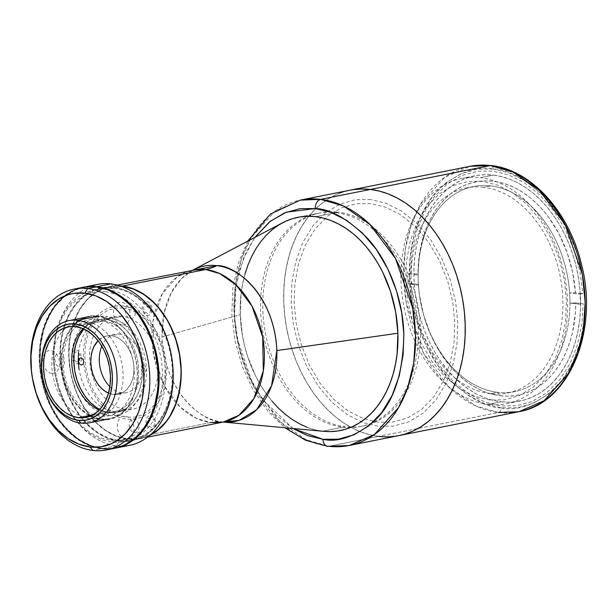 <?xml version="1.0" encoding="UTF-8"?>
<svg xmlns="http://www.w3.org/2000/svg" width="616" height="616" viewBox="0 0 616 616"><rect width="100%" height="100%" fill="white"/><g stroke="black" fill="none" stroke-linecap="round" stroke-linejoin="round"><path stroke-width="0.46" stroke-dasharray="3.08 2.31" d="M405.782 281.204L406.468 261.477L410.087 241.641L416.886 222.946L426.742 206.699L439.108 194.017L453.153 185.57L467.898 181.481L482.451 181.381L497.12 184.923L512.258 192.538L526.98 204.373L540.286 220.081L551.297 238.792L559.397 259.244L564.372 280.095L566.366 300.138L565.688 319.873L562.069 339.709L555.262 358.404L545.414 374.651L533.048 387.333L519.003 395.78L504.25 399.869L489.705 399.969L475.028 396.419L459.89 388.812L445.175 376.969L431.862 361.261L420.859 342.558L412.758 322.099L407.784 301.255L405.782 281.204M282.582 222.776A108.701 77.47 -101.3 0 0 240.279 314.645A108.701 77.47 -101.3 0 0 322.645 431.208L345.222 426.711A108.701 77.47 -101.3 0 0 362.893 426.041A108.701 77.47 -101.3 0 0 419.55 316.501A108.701 77.47 -101.3 0 0 338.099 212.166L315.531 216.663L338.099 212.166A108.701 77.47 -101.3 0 0 320.428 212.836A108.701 77.47 -101.3 0 0 263.771 322.376A108.701 77.47 -101.3 0 0 345.222 426.711L322.645 431.208A108.701 77.47 78.7 0 1 240.279 314.645L162.039 337.014L164.072 313.067L171.117 293.054L181.374 278.732L193.047 269.993L177.393 276.792L162.431 293.516L152.999 321.221L153.646 355.062L164.31 385.87L180.303 407.184L196.643 418.48L210.703 422.538A82.036 56.064 -83.3 0 1 222.03 421.922C205.344 423.084 164.742 394.941 162.039 337.014A79.179 56.426 78.7 0 1 192.846 270.101A79.179 56.426 78.7 0 1 193.047 269.993A77.524 55.248 -101.3 0 0 152.614 348.125A77.524 55.248 -101.3 0 0 210.703 422.538L127.504 439.108A77.524 55.248 78.7 0 1 69.416 364.703A77.524 55.248 78.7 0 1 109.825 286.571A77.524 55.248 78.7 0 1 120.012 285.886L111.519 286.271L106.229 287.464L101.116 289.381L91.638 295.31L87.349 299.26L79.911 308.947L74.205 320.697L72.072 327.204L70.447 334.049L68.784 348.51L69.285 363.509L70.34 371.032L74.012 385.755L76.6 392.823L79.649 399.599L87.025 412.012L95.857 422.53L105.806 430.746L116.493 436.344L127.504 439.108L210.703 422.538A77.524 55.248 -101.3 0 0 223.315 422.06M223.331 422.052L223.339 422.052A79.179 56.426 78.7 0 1 223.115 422.037A79.179 56.426 78.7 0 1 222.03 421.922A79.179 56.426 78.7 0 1 162.039 337.014L240.279 314.645A108.701 77.47 78.7 0 1 297.851 217.333L320.428 212.836M307.199 427.335L314.899 429.783L322.645 431.208A108.701 77.47 -101.3 0 0 324.132 431.362M223.4 422.045L222.03 421.922A82.036 56.064 96.7 0 0 210.703 422.538M149.788 435.366A77.524 55.248 78.7 0 1 140.117 438.63A77.524 55.248 78.7 0 1 127.504 439.108L138.423 438.931L143.713 437.737L149.788 435.366M123.092 305.929L115.546 305.983L107.9 308.1L100.616 312.481L94.202 319.057L89.097 327.481L85.57 337.175L83.691 347.463L83.337 357.696L84.377 368.091L86.948 378.902L91.153 389.505L96.858 399.207L103.758 407.353L111.396 413.49L119.242 417.432L126.85 419.273L134.396 419.219L142.042 417.101L149.326 412.72L155.74 406.144L160.845 397.72L164.372 388.026L166.251 377.739L166.605 367.513L165.565 357.118L162.986 346.308L158.789 335.697L153.076 326.003L146.177 317.856L138.546 311.719L130.7 307.769L123.092 305.929M150.851 417.355L148.271 418.526L147.301 421.975L148.51 425.687L151.19 427.481L153.769 426.303L154.739 422.853L153.53 419.15L150.851 417.355M147.078 303.426L145.715 303.619L144.498 304.597L143.528 308.046L144.729 311.75L147.409 313.544L149.988 312.374L150.959 308.924L149.75 305.22L147.078 303.426M76.476 351.844L73.897 353.014L72.927 356.464L74.136 360.175L76.815 361.962L79.395 360.791L80.365 357.342L79.156 353.638L76.476 351.844M73.804 359.644L74.136 360.175M491.545 165.712A4.104 2.803 -83.3 0 1 493.262 169.038C477.962 165.65 460.676 171.541 441.418 186.717C423.184 202.818 407.8 237.53 409.494 278.109C410.495 318.611 428.305 357.234 447.755 377.777C468.175 397.636 485.986 407.661 501.185 407.869A4.104 2.803 -83.3 0 1 498.498 412.481L378.563 436.367L498.498 412.481L475.806 405.936L449.441 387.703L423.631 353.307L406.414 303.588L403.634 275.93L405.374 248.98L411.303 224.64L420.589 204.266L444.729 177.285L469.962 166.32A125.102 89.158 -101.3 0 0 404.75 292.4A125.102 89.158 -101.3 0 0 498.498 412.481A4.104 2.803 96.7 0 0 501.185 407.869C516.485 411.257 533.764 405.367 553.029 390.19C571.255 374.089 586.64 339.377 584.946 298.798C583.953 258.304 566.135 219.673 546.685 199.13C526.264 179.271 508.454 169.246 493.262 169.038A4.104 2.803 96.7 0 0 490.96 165.535M500.985 401.794A114.853 81.851 -101.3 0 0 519.658 401.093A114.853 81.851 -101.3 0 0 579.525 285.347A114.853 81.851 -101.3 0 0 493.462 175.113L480.48 177.701A114.853 81.851 78.7 0 1 566.543 287.934A114.853 81.851 78.7 0 1 506.675 403.68A114.853 81.851 78.7 0 1 488.003 404.381L500.985 401.794L492.8 400.285L484.661 397.705L476.645 394.063L468.83 389.412L461.284 383.783L454.084 377.238L447.308 369.839L441.002 361.654L435.243 352.768L430.076 343.258L425.564 333.225L421.737 322.761L418.634 311.958L416.293 300.939L414.722 289.797L413.96 278.64L413.99 267.575L414.822 256.71L416.447 246.161L418.857 236.013L422.014 226.365L425.902 217.325L430.468 208.963L435.681 201.37L441.495 194.61L447.832 188.758L454.654 183.868L461.885 179.98L469.454 177.146L477.292 175.375L485.316 174.698L493.462 175.113L501.64 176.623L509.778 179.202L517.794 182.844L525.61 187.495L533.156 193.124L540.355 199.669L547.139 207.068L553.438 215.254L559.205 224.139L564.364 233.649L568.884 243.682L572.711 254.146L575.814 264.949L578.154 275.968L579.718 287.118L580.488 298.267L580.457 309.332L579.618 320.197L577.993 330.754L575.59 340.894L572.426 350.543L568.545 359.582L563.971 367.945L558.758 375.544L552.952 382.297L546.608 388.149L539.785 393.039L532.563 396.927L524.994 399.769L517.155 401.532L509.124 402.21L500.985 401.794L488.003 404.381A114.853 81.851 78.7 0 1 401.94 294.148A114.853 81.851 78.7 0 1 461.808 178.401A114.853 81.851 78.7 0 1 480.48 177.701L493.462 175.113A114.853 81.851 -101.3 0 0 474.782 175.814A114.853 81.851 -101.3 0 0 414.922 291.56A114.853 81.851 -101.3 0 0 500.985 401.794M327.512 446.315A8.2 5.606 96.7 0 0 328.829 446.277L378.563 436.367L387.433 436.821L398.814 435.62L387.433 436.821L378.563 436.367A125.102 89.158 78.7 0 1 284.815 316.285A125.102 89.158 78.7 0 1 350.027 190.213A125.102 89.158 -101.3 0 0 284.815 316.285A125.102 89.158 -101.3 0 0 378.563 436.367L369.654 434.727L360.791 431.908L352.059 427.943L343.543 422.876L335.327 416.747L327.481 409.617L320.097 401.555L313.228 392.646L306.953 382.96L301.332 372.603L296.411 361.677L292.238 350.273L288.865 338.507L286.309 326.503L284.607 314.368L283.768 302.21L283.799 290.159L284.707 278.332L286.486 266.836L289.104 255.779L292.546 245.276L296.781 235.42L301.755 226.318L307.438 218.041L313.76 210.687L320.674 204.312L328.097 198.983L335.974 194.748L344.221 191.653L352.752 189.728L344.221 191.653L335.974 194.748L328.097 198.983L320.674 204.312L313.76 210.687L307.438 218.041L301.755 226.318L296.781 235.42L292.546 245.276L289.104 255.779L286.486 266.836L284.707 278.332L283.799 290.159L283.768 302.21L284.607 314.368L286.309 326.503L288.865 338.507L292.238 350.273L296.411 361.677L301.332 372.603L306.953 382.96L313.228 392.646L320.097 401.555L327.481 409.617L335.327 416.747L343.543 422.876L352.059 427.943L360.791 431.908L369.654 434.727L378.563 436.367L328.829 446.277L349.172 445.507M498.498 412.481A125.102 89.158 -101.3 0 0 518.841 411.711M370.709 199.561L355.617 199.669L340.325 203.904L325.756 212.666L312.928 225.818L302.718 242.665L295.665 262.054L291.907 282.629L291.199 303.087L293.278 323.877L298.429 345.499L306.83 366.713L318.249 386.109L332.047 402.402L347.316 414.676L363.017 422.568L378.224 426.249L393.316 426.141L408.616 421.906L423.177 413.143L436.005 399.992L446.215 383.144L453.268 363.756L457.026 343.181L457.734 322.722L455.655 301.932L450.504 280.311L442.103 259.097L430.684 239.701L416.886 223.408L401.624 211.134L385.924 203.242L370.709 199.561M493.262 169.038L477.362 169.154L461.245 173.62L445.899 182.844L432.386 196.704L421.629 214.453L414.198 234.881L410.241 256.556L409.494 278.109L411.68 300.015L417.117 322.792L425.964 345.145L437.991 365.581L452.529 382.744L468.614 395.68L485.154 403.996L501.185 407.869L517.078 407.753L533.194 403.288L548.54 394.063L562.054 380.203L572.818 362.454L580.249 342.026L584.207 320.351L584.946 298.798L582.759 276.892L577.331 254.115L568.483 231.77L556.448 211.327L541.911 194.163L525.833 181.235L509.286 172.919L493.262 169.038M127.497 438.908A77.316 55.101 -101.3 0 0 140.071 438.43A77.316 55.101 -101.3 0 0 150.396 434.834L143.659 437.537L138.384 438.731L127.497 438.908L111.981 441.995L127.497 438.908L116.516 436.151L105.852 430.569L95.927 422.376L91.361 417.394L83.245 405.898L76.723 392.746L72.064 378.424L70.486 371.009L68.915 355.994L69.493 341.233L72.211 327.296L74.336 320.805L80.034 309.086L87.449 299.43L96.312 292.192L106.275 287.664L111.55 286.478L120.782 286.14A77.316 55.101 -101.3 0 0 109.864 286.771A77.316 55.101 -101.3 0 0 69.562 364.695A77.316 55.101 -101.3 0 0 127.497 438.908M106.915 289.389A77.316 55.101 78.7 0 1 164.857 363.602A77.316 55.101 78.7 0 1 124.555 441.526A77.316 55.101 78.7 0 1 111.981 441.995A77.316 55.101 78.7 0 1 54.039 367.783A77.316 55.101 78.7 0 1 94.34 289.866A77.316 55.101 78.7 0 1 106.915 289.389L121.675 286.448L106.915 289.389M123.154 307.954L130.492 309.733L138.061 313.536L145.422 319.45L152.075 327.312L157.581 336.659L161.631 346.885L164.118 357.311L165.111 367.336L164.772 377.2L162.963 387.118L159.559 396.465L154.639 404.589L148.456 410.934L141.434 415.153L134.057 417.201L126.781 417.248L119.442 415.477L111.873 411.673L104.52 405.752L97.859 397.898L92.362 388.542L88.311 378.316L85.824 367.891L84.823 357.873L85.162 348.002L86.972 338.084L90.375 328.736L95.295 320.613L101.486 314.275L108.508 310.048L115.877 308.008L123.154 307.954M150.789 415.538L152.668 416.239L154.431 417.971L156.079 423.015L155.802 425.502L154.755 427.704L153.091 429.036L151.251 429.298L149.372 428.597L147.609 426.865L145.961 421.821L146.238 419.327L147.286 417.132L148.949 415.8L150.789 415.538M147.008 301.601L148.887 302.31L150.65 304.042L152.298 309.078L152.021 311.573L150.974 313.775L149.311 315.099L147.47 315.369L145.592 314.661L143.828 312.928L142.188 307.892L142.458 305.397L143.505 303.195L145.168 301.871L147.008 301.601M76.415 350.027L78.294 350.727L80.057 352.46L81.697 357.503L81.427 359.99L80.38 362.193L78.717 363.525L76.869 363.786L74.998 363.086L73.235 361.353L71.587 356.31L71.856 353.815L72.911 351.62L74.575 350.288L76.415 350.027M106.491 319.427L122.291 316.278A47.17 33.618 -101.3 0 0 114.622 316.562A47.17 33.618 -101.3 0 0 90.036 364.102A47.17 33.618 -101.3 0 0 125.387 409.378L109.579 412.528A47.17 33.618 78.7 0 1 99.777 409.447L102.88 410.849L109.579 412.528L116.224 412.42L122.553 410.525L128.321 406.922L133.31 401.74L137.329 395.187L140.225 387.518L141.88 379.009L142.234 370.008L141.28 360.845L139.039 351.882L135.612 343.466L131.123 335.913L125.749 329.506L119.697 324.509L113.19 321.105L106.491 319.427L99.854 319.535L93.524 321.421L87.749 325.032L83.745 328.983A47.17 33.618 78.7 0 1 98.822 319.712A47.17 33.618 78.7 0 1 106.491 319.427A47.17 33.618 78.7 0 1 141.842 364.703A47.17 33.618 78.7 0 1 117.248 412.235A47.17 33.618 78.7 0 1 109.579 412.528L125.387 409.378A47.17 33.618 -101.3 0 0 133.056 409.086A47.17 33.618 -101.3 0 0 157.642 361.554A47.17 33.618 -101.3 0 0 122.291 316.278L106.491 319.427M105.575 291.699L115.546 294.109L125.833 299.276L135.836 307.322L144.883 318.002L152.36 330.715L157.865 344.614L161.246 358.781L162.609 372.411L162.139 385.816L159.683 399.299L155.055 412.004L148.364 423.046L139.963 431.67L130.415 437.406L120.389 440.186L110.503 440.255L100.531 437.845L90.244 432.671L80.242 424.624L71.194 413.952L63.71 401.239L58.204 387.333L54.824 373.165L53.469 359.544L53.931 346.13L56.395 332.648L61.015 319.943L67.706 308.901L76.114 300.285L85.663 294.54L95.688 291.768L105.575 291.699M134.319 432.671L136.159 432.409L137.822 431.077L138.869 428.875L139.147 426.387L137.499 421.344L135.736 419.612L133.857 418.911L132.017 419.173L130.353 420.505L129.306 422.699L129.037 425.194L130.677 430.238L132.44 431.97L134.319 432.671M130.538 318.741L132.378 318.472L134.042 317.148L135.096 314.945L135.366 312.451L133.718 307.415L131.955 305.682L130.084 304.974L128.236 305.243L126.573 306.568L125.525 308.77L125.256 311.265L126.896 316.301L128.659 318.033L130.538 318.741M59.944 367.159L61.785 366.897L63.448 365.565L64.495 363.363L64.765 360.876L63.125 355.832L61.361 354.1L59.483 353.399L57.642 353.661L55.979 354.993L54.932 357.188L54.655 359.682L56.302 364.726L58.066 366.458L59.944 367.159M575.752 302.864L569.954 303.072A104.597 74.544 78.7 0 1 497.474 392.307L500.431 395.795A108.701 77.47 -101.3 0 0 575.752 302.864L583.198 303.742L580.372 304.304L580.041 294.186L582.859 293.624L580.141 272.619L574.389 250.989L565.496 229.937L553.707 210.78L539.654 194.725L524.216 182.621L508.362 174.813L492.977 171.132L477.716 171.194L462.254 175.321L447.501 183.861L434.403 196.712L423.808 213.228L416.247 232.347L411.888 252.783L410.541 273.304L417.987 274.182L419.442 254.239L423.7 235.543L426.834 226.865L430.599 218.757L434.973 211.273L439.901 204.489L445.353 198.468L451.258 193.27L457.588 188.927L464.272 185.485L471.248 182.983L478.455 181.435L485.839 180.858L493.316 181.25L500.823 182.621L508.292 184.954L515.661 188.219L522.861 192.392L529.829 197.443L536.49 203.319L542.796 209.964L548.687 217.317L559.012 233.895L567.09 252.445L572.626 272.303L575.421 292.746L582.859 293.624L575.421 292.746L569.623 292.954L580.041 294.186L569.623 292.954L575.421 292.746A108.701 77.47 -101.3 0 0 493.316 181.25A108.701 77.47 -101.3 0 0 417.987 274.182L418.141 275.098A104.597 74.544 -101.3 0 0 418.48 285.216A104.597 74.544 -101.3 0 0 497.474 392.307L490.421 393.716A104.597 74.544 78.7 0 1 412.042 293.324A104.597 74.544 78.7 0 1 466.558 187.911A104.597 74.544 78.7 0 1 483.568 187.272L490.621 185.863A104.597 74.544 -101.3 0 0 473.619 186.502A104.597 74.544 -101.3 0 0 418.141 275.098A104.597 74.544 78.7 0 1 490.621 185.863A104.597 74.544 78.7 0 1 569.623 292.954A104.597 74.544 78.7 0 1 569.954 303.072L580.372 304.304L569.954 303.072A104.597 74.544 -101.3 0 0 569.623 292.954A104.597 74.544 -101.3 0 0 490.621 185.863L483.568 187.272A104.597 74.544 78.7 0 1 561.946 287.664A104.597 74.544 78.7 0 1 507.43 393.07A104.597 74.544 78.7 0 1 490.421 393.716L497.474 392.307A104.597 74.544 -101.3 0 0 514.483 391.668A104.597 74.544 -101.3 0 0 569.954 303.072L575.752 302.864L575.383 312.943L572.51 332.355L570.039 341.51L566.905 350.181L563.139 358.296L558.766 365.773L553.838 372.557L548.394 378.578L542.48 383.783L536.151 388.119L529.467 391.56L522.491 394.063L515.284 395.611L507.907 396.188L500.431 395.795L497.474 392.307A104.597 74.544 78.7 0 1 418.48 285.216A104.597 74.544 78.7 0 1 418.141 275.098L417.987 274.182L410.541 273.304L407.723 273.866L418.141 275.098L407.723 273.866L408.054 283.984L418.48 285.216L418.318 284.299A108.701 77.47 -101.3 0 0 500.431 395.795L492.923 394.425L485.447 392.099L478.078 388.827L470.878 384.654L463.917 379.602L457.249 373.735L450.943 367.09L439.632 351.728L430.392 334.088L423.554 314.791L419.365 294.548L418.318 284.299L418.48 285.216L408.054 283.984L410.88 283.422L418.318 284.299L410.88 283.422L413.598 304.427L419.35 326.056L428.251 347.116L440.032 366.266L454.084 382.32L469.523 394.425L485.377 402.24L500.762 405.913L516.031 405.852L531.485 401.732L546.238 393.185L559.336 380.334L569.931 363.817L577.5 344.706L581.851 324.262L583.198 303.742L575.752 302.864M109.879 386.609A29.737 21.19 -101.3 0 0 121.822 392.769L113.359 394.456L117.548 394.386L121.537 393.193L125.171 390.921L128.321 387.656L130.854 383.529L132.679 378.686L133.718 373.327L133.941 367.652L133.341 361.877L131.932 356.225L129.768 350.92L126.942 346.154L123.554 342.119L119.735 338.969L115.639 336.821L111.411 335.759L107.222 335.828L103.234 337.021L98.059 340.702A29.737 21.19 78.7 0 1 106.576 335.943A29.737 21.19 78.7 0 1 111.411 335.759L119.874 334.072A29.737 21.19 -101.3 0 0 115.038 334.257A29.737 21.19 -101.3 0 0 101.832 346.207M113.359 394.456A29.737 21.19 78.7 0 1 108.508 393.139L113.359 394.456L121.822 392.769A29.737 21.19 -101.3 0 0 126.657 392.585A29.737 21.19 -101.3 0 0 142.157 362.616A29.737 21.19 -101.3 0 0 119.874 334.072L111.411 335.759A29.737 21.19 78.7 0 1 133.695 364.302A29.737 21.19 78.7 0 1 118.195 394.271A29.737 21.19 78.7 0 1 113.359 394.456M78.478 352.675L80.018 344.228L82.914 336.259L87.11 329.344L92.377 323.939L98.36 320.343L104.643 318.603L110.841 318.557L117.086 320.066L123.539 323.308L129.807 328.351L135.474 335.042L140.163 343.012L143.613 351.721L145.73 360.606L146.585 369.138L146.292 377.546L144.752 385.993L141.857 393.955L137.661 400.877L132.394 406.275L126.411 409.879L120.128 411.619L113.929 411.657L107.677 410.148L101.232 406.907L94.964 401.863L89.297 395.172L84.608 387.21L81.158 378.494L79.041 369.615M143.489 365.149L141.634 365.989L140.933 368.476L141.803 371.14L143.728 372.434L145.584 371.587L146.285 369.107L145.415 366.435L143.489 365.149M103.704 320.998A46.146 32.887 78.7 0 1 138.669 370.478A46.146 32.887 78.7 0 1 106.722 412.073L109.679 415.561A50.25 35.813 -101.3 0 0 144.467 370.27A50.25 35.813 -101.3 0 0 106.391 316.385L103.704 320.998L75.483 326.619L103.704 320.998A46.146 32.887 -101.3 0 0 96.204 321.283A46.146 32.887 -101.3 0 0 82.998 328.651A46.146 32.887 78.7 0 1 103.704 320.998L106.391 316.385A50.25 35.813 -101.3 0 0 71.61 361.677A50.25 35.813 -101.3 0 0 109.679 415.561L106.722 412.073A46.146 32.887 -101.3 0 0 114.23 411.796A46.146 32.887 -101.3 0 0 138.284 365.288A46.146 32.887 -101.3 0 0 103.704 320.998M93.047 414.799L106.722 412.073L93.047 414.799M97.651 284.4A82.036 58.466 -101.3 0 0 54.893 367.067A82.036 58.466 -101.3 0 0 116.362 445.807L119.057 441.202A77.932 55.54 -101.3 0 0 173.004 370.947A77.932 55.54 -101.3 0 0 113.952 287.379L110.996 283.891L113.952 287.379A77.932 55.54 -101.3 0 0 59.998 357.627A77.932 55.54 -101.3 0 0 119.057 441.202L116.362 445.807A82.036 58.466 78.7 0 1 55.586 372.072A82.036 58.466 78.7 0 1 90.721 286.409M101.278 419.072L80.958 423.115L101.278 419.072L93.878 417.217L86.694 413.452L80.003 407.931L74.074 400.862L69.115 392.523L65.334 383.221L62.863 373.327L61.8 363.209L62.201 353.268L64.026 343.874L67.221 335.397L71.656 328.159L77.169 322.445L83.545 318.464L90.529 316.37L97.867 316.254A52.091 37.122 -101.3 0 0 89.397 316.57A52.091 37.122 -101.3 0 0 62.239 369.069A52.091 37.122 -101.3 0 0 101.278 419.072A52.091 37.122 -101.3 0 0 109.748 418.749A52.091 37.122 -101.3 0 0 136.898 366.25A52.091 37.122 -101.3 0 0 97.867 316.254L105.267 318.11L112.451 321.868L119.134 327.389L125.071 334.457L130.022 342.804L133.811 352.106L136.282 362L137.337 372.118L136.945 382.059L135.112 391.445L131.916 399.923L127.481 407.161L121.968 412.882L115.6 416.863L108.609 418.949L101.278 419.072M77.547 320.297L97.867 316.254M122.53 446.1A82.036 58.466 78.7 0 1 116.362 445.807L102.256 448.617A82.036 58.466 78.7 0 1 40.818 370.17A82.036 58.466 78.7 0 1 83.129 287.287L74.328 290.182L64.295 296.45L55.617 305.459L48.626 316.855L43.597 330.199L40.718 344.991L40.094 360.653L41.765 376.576L45.653 392.161L51.613 406.806L59.413 419.95L68.761 431.077L79.295 439.778L90.598 445.699L102.256 448.617L108.07 448.918L115.184 448.194A82.036 58.466 78.7 0 1 102.256 448.617L116.362 445.807A82.036 58.466 -101.3 0 0 129.707 445.306M51.629 373.504L48.487 372.326L45.522 369.415L43.505 365.28L42.773 360.968L43.228 356.787L44.983 353.099L47.771 350.866L50.866 350.427L54.008 351.605L56.972 354.516L58.99 358.643L59.721 362.963L59.267 367.136L57.511 370.832L54.724 373.057L51.629 373.504M126.003 439.015L122.861 437.837L119.897 434.927L117.879 430.792L117.148 426.48L117.602 422.299L119.358 418.611L122.145 416.385L125.241 415.939L128.39 417.117L131.347 420.027L133.364 424.162L134.096 428.474L133.641 432.655L131.886 436.344L129.098 438.569L126.003 439.015M122.222 325.079L119.081 323.9L116.124 320.998L114.106 316.863L113.367 312.543L113.821 308.37L115.577 304.681L118.364 302.448L121.46 302.009L124.609 303.188L127.566 306.09L129.583 310.225L130.315 314.545L129.861 318.718L128.105 322.407L125.318 324.64L122.222 325.079M119.057 441.202L107.985 438.423L97.236 432.794L87.233 424.54L82.629 419.519L74.444 407.931L67.876 394.671L63.171 380.241L60.522 365.196L60.022 350.119L61.692 335.589L65.473 322.16L71.21 310.349L78.686 300.608L87.618 293.316L92.523 290.683L102.98 287.556L113.952 287.379L119.504 288.404L130.461 292.623L140.887 299.599L150.373 309.063L158.558 320.643L165.126 333.911L169.831 348.34L172.48 363.378L172.981 378.455L171.31 392.993L167.537 406.421L161.8 418.233L154.316 427.966L145.384 435.258L135.343 439.824L130.03 441.025L119.057 441.202M113.968 287.988L103.811 288.057L93.517 290.914L83.707 296.804L75.075 305.659L68.199 317.001L63.448 330.06L60.922 343.905L60.445 357.68L61.846 371.671L65.311 386.232L70.971 400.508L78.656 413.567L87.949 424.54L98.221 432.802L108.793 438.115L119.034 440.594L129.191 440.525L139.493 437.668L149.295 431.77L157.927 422.915L164.803 411.573L169.554 398.521L172.08 384.669L172.557 370.901L171.163 356.903L167.691 342.35L162.039 328.066L154.346 315.007L145.06 304.042L134.781 295.772L124.216 290.459L113.968 287.988M99.215 410.04A46.146 32.887 -101.3 0 0 106.722 412.073A46.146 32.887 78.7 0 1 99.215 410.04M82.713 287.372A82.036 58.466 -101.3 0 0 39.955 370.047A82.036 58.466 -101.3 0 0 101.424 448.787L92.962 450.473L101.424 448.787L89.774 445.861L78.463 439.94L67.929 431.246L58.582 420.112L50.782 406.976L44.822 392.33L42.604 384.615L39.817 368.784L39.285 352.914L39.886 345.153L42.766 330.369L47.794 317.017L54.786 305.621L63.463 296.619L73.496 290.344L78.91 288.319L84.508 287.056M114.707 448.294L107.246 449.079L101.424 448.787A82.036 58.466 -101.3 0 0 114.769 448.279M97.128 319.25L90.66 319.296L84.107 321.113L77.862 324.871L72.372 330.507L67.991 337.722L64.965 346.038L63.356 354.855L63.055 363.617L63.949 372.526L66.158 381.797L69.754 390.883L74.644 399.199L80.565 406.183L87.102 411.442L93.832 414.822L100.354 416.401L106.822 416.354L113.375 414.537L119.62 410.787L125.117 405.151L129.491 397.928L132.517 389.62L134.126 380.804L134.427 372.033L133.541 363.124L131.331 353.861L127.728 344.767L122.838 336.452L116.917 329.475L110.379 324.209L103.65 320.828L97.128 319.25M89.066 418.649L82.544 417.07L75.814 413.69L69.277 408.431L63.363 401.447L58.466 393.131L54.87 384.045L52.66 374.774L51.767 365.865L52.067 357.103L53.684 348.286L56.703 339.97L61.084 332.755L66.574 327.119L72.819 323.361L79.379 321.544L85.84 321.498L92.362 323.077L99.091 326.457L105.629 331.724L111.55 338.7L116.439 347.016L120.043 356.11L122.253 365.373L123.138 374.282L122.838 383.052L121.229 391.868L118.203 400.177L113.829 407.399L108.331 413.036L102.087 416.786L95.534 418.603L89.066 418.649M342.966 427.158A108.701 77.47 -101.3 0 0 360.637 426.495A108.701 77.47 -101.3 0 0 417.294 316.947A108.701 77.47 -101.3 0 0 335.843 212.62L315.531 216.663L335.843 212.62A108.701 77.47 -101.3 0 0 318.172 213.29A108.701 77.47 -101.3 0 0 261.515 322.83A108.701 77.47 -101.3 0 0 342.966 427.158L322.645 431.208L342.966 427.158M328.829 446.277A125.102 89.158 78.7 0 1 235.081 326.195A125.102 89.158 78.7 0 1 300.292 200.115L275.059 211.08L250.92 238.061L241.634 258.435L235.705 282.775L233.965 309.725L236.744 337.383L253.961 387.102L279.772 421.498L306.137 439.732L328.829 446.277M378.563 436.367A125.102 89.158 -101.3 0 0 398.906 435.597L398.999 435.581M292.97 428.49L262.547 399.407L249.01 376.099L239.054 347.717L234.442 316.532L236.005 285.793L243.328 258.705L254.901 237.376L246.054 252.445L238.877 272.18L235.05 293.116L234.334 313.944L236.444 335.104L241.695 357.111L250.242 378.701L261.862 398.444L275.914 415.03L292.97 428.49M378.093 422.199L363.425 418.649L348.286 411.041L333.564 399.207L320.258 383.491L309.247 364.788L301.147 344.336L296.173 323.485L294.179 303.442L294.856 283.707L298.475 263.871L305.282 245.176L315.13 228.929L327.496 216.247L341.541 207.8L356.294 203.711L370.84 203.611L385.516 207.161L400.654 214.768L415.369 226.603L428.674 242.319L439.685 261.022L447.786 281.474L452.76 302.325L454.762 322.368L454.077 342.103L450.458 361.939L443.659 380.634L433.803 396.881L421.436 409.563L407.392 418.01L392.646 422.099L378.093 422.199M318.172 213.29L297.851 217.333A108.701 77.47 78.7 0 0 241.195 326.873A108.701 77.47 78.7 0 0 322.645 431.208L324.07 431.354M244.914 274.305L242.642 283.907L241.102 293.894L240.279 314.645L242.488 335.751L244.706 346.184L247.64 356.402L255.54 375.806L260.429 384.808L265.881 393.216L271.841 400.962M157.919 374.805L157.919 374.805A81.628 58.173 78.7 0 1 114.684 447.878A81.628 58.173 78.7 0 1 39.563 360.853A81.628 58.173 78.7 0 1 82.798 287.772A81.628 58.173 78.7 0 1 157.919 374.805M40.125 360.737L39.563 360.853L40.125 360.737L40.741 345.153L43.613 330.438L45.853 323.585L51.867 311.219L55.571 305.821L64.203 296.858L74.189 290.621L79.572 288.604L85.139 287.349L90.845 286.863L102.449 288.234L108.231 290.067L114.306 292.854A81.628 58.173 -101.3 0 0 83.36 287.664A81.628 58.173 -101.3 0 0 40.125 360.737A81.628 58.173 -101.3 0 0 115.254 447.77A81.628 58.173 -101.3 0 0 141.849 431.108L134.404 438.569L129.56 442.049L124.424 444.806L119.042 446.823L113.475 448.078L107.769 448.563L101.979 448.271L96.165 447.193L90.383 445.36L79.125 439.47L73.766 435.466L63.825 425.556L59.352 419.742L51.582 406.668L48.371 399.538L43.451 384.423L40.671 368.668L40.125 360.737M61.092 363.209L62.047 372.749L64.41 382.675L68.268 392.407L73.504 401.309L79.841 408.785L86.841 414.422L94.048 418.041L101.032 419.727L107.954 419.681L114.976 417.733L121.66 413.713L127.543 407.684L132.232 399.946L135.474 391.052L137.191 381.612L137.522 372.218L136.567 362.678L134.203 352.76L130.346 343.02L125.11 334.118L118.773 326.642L111.766 321.005L104.558 317.386L97.582 315.7L90.652 315.746L83.637 317.694L76.954 321.714L71.063 327.75L66.374 335.481L63.14 344.375L61.415 353.823L61.092 363.209M109.825 286.571L117.286 285.085M360.637 426.495L362.893 426.041M140.117 438.63L147.578 437.144M519.658 401.093L506.675 403.68M474.782 175.814L461.808 178.401M140.071 438.43L124.555 441.526M109.864 286.771L94.34 289.866M98.822 319.712L114.622 316.562M117.248 412.235L133.056 409.086M473.619 186.502L466.558 187.911M507.43 393.07L514.483 391.668M106.576 335.943L115.038 334.257M118.195 394.271L126.657 392.585M86.009 417.417L114.23 411.796M67.983 326.904L96.204 321.283M247.709 241.164L238.292 263.124L232.925 287.788L231.809 314.037L234.973 340.694L242.265 366.52L253.353 390.344L267.76 411.072L284.869 427.735M82.798 287.772L83.36 287.664M114.684 447.878L115.254 447.77"/><path stroke-width="0.92" d="M117.286 285.085L216.847 265.65A82.036 56.064 -83.3 0 1 205.629 269.523L193.024 270A79.179 56.426 78.7 0 1 216.847 265.65A79.179 56.426 78.7 0 1 276.838 350.55L397.89 333.225A108.701 77.47 -101.3 0 0 315.531 216.663A108.701 77.47 -101.3 0 0 282.582 222.776L193.024 270A77.524 55.248 -101.3 0 1 205.629 269.523A82.036 56.064 96.7 0 0 216.847 265.65C233.533 264.487 274.143 292.623 276.838 350.55A79.179 56.426 78.7 0 1 223.339 422.052L239.177 420.335L256.749 409.594L271.564 385.824L276.838 350.55L397.89 333.225A108.701 77.47 78.7 0 1 340.317 430.538A108.701 77.47 78.7 0 1 322.645 431.208A108.701 77.47 78.7 0 0 340.317 430.538L340.402 430.522M122.43 286.094L205.629 269.523L122.43 286.094A77.524 55.248 78.7 0 1 179.472 353.445A77.524 55.248 78.7 0 1 149.788 435.366L158.304 429.899L166.505 421.382L170.024 416.262L175.737 404.512L177.87 398.005L180.588 384.03L181.173 369.23L179.602 354.177L178.016 346.739L173.342 332.378L166.805 319.188L158.666 307.669L149.226 298.252L144.136 294.456L133.449 288.858L122.43 286.094A77.524 55.248 78.7 0 0 120.012 285.886L122.43 286.094M244.914 274.305L247.909 265.173L251.582 256.618L255.91 248.702L260.845 241.518L266.343 235.12L272.349 229.583L278.802 224.956L285.639 221.275L292.808 218.588L300.223 216.917L307.823 216.27L315.531 216.663A108.701 77.47 78.7 0 0 297.851 217.333L297.851 217.333A108.701 77.47 78.7 0 1 315.531 216.663A108.701 77.47 78.7 0 1 397.89 333.225L395.68 312.12L390.529 291.468L382.636 272.064L377.747 263.07L372.295 254.654L366.327 246.908L359.906 239.909L353.099 233.71L345.953 228.39L338.554 223.985L330.969 220.543L323.269 218.095L315.531 216.663A108.701 77.47 78.7 0 1 396.981 320.998A108.701 77.47 78.7 0 1 340.317 430.538M223.115 422.037L324.132 431.362A108.701 77.47 -101.3 0 0 397.89 333.225L397.074 353.977L395.534 363.964L393.254 373.573L390.259 382.698L386.586 391.26L382.259 399.168L377.323 406.36L371.833 412.751L365.827 418.287L359.374 422.923L352.529 426.595L345.368 429.283L337.953 430.961L330.353 431.6L324.07 431.354M210.703 422.538L223.315 422.06L238.946 415.269L253.907 398.544L263.332 370.84L262.685 336.998L252.021 306.19L236.028 284.877L219.689 273.581L205.629 269.523A77.524 55.248 -101.3 0 1 263.717 343.936A77.524 55.248 -101.3 0 1 223.315 422.06L223.4 422.045M327.512 446.315A8.2 5.606 -83.3 0 1 322.915 439.3L338.269 439.193L353.838 434.881L368.668 425.964L381.72 412.581L392.115 395.426L399.299 375.691L403.118 354.754L403.834 333.926L401.724 312.766L396.481 290.76L387.926 269.169L376.307 249.426L362.262 232.84L346.723 220.351L330.746 212.312L315.261 208.57L299.9 208.678L284.33 212.99L269.508 221.906L254.901 237.376L270.324 221.267L286.386 212.158L315.261 208.57A8.2 5.606 -83.3 0 1 320.636 199.353A8.2 5.606 96.7 0 0 315.261 208.57C329.937 208.77 347.147 218.457 366.874 237.637C385.662 257.488 402.872 294.802 403.834 333.926C403.18 375.183 392.9 404.612 372.996 422.222C354.392 436.89 337.691 442.581 322.915 439.3A8.2 5.606 96.7 0 0 327.512 446.315A8.2 5.606 -83.3 0 0 328.829 446.277A125.102 89.158 78.7 0 0 349.172 445.507L398.906 435.597A125.102 89.158 -101.3 0 0 464.118 309.525A125.102 89.158 -101.3 0 0 370.37 189.443L320.636 199.353L300.292 200.115A125.102 89.158 78.7 0 1 320.636 199.353A125.102 89.158 78.7 0 1 414.375 319.427A125.102 89.158 78.7 0 1 349.172 445.507L374.397 434.542L398.544 407.561L407.823 387.187L413.76 362.847L415.492 335.897L412.712 308.239L395.503 258.52L369.692 224.132L343.328 205.89L320.636 199.353L370.37 189.443L361.5 188.989L352.752 189.728L361.5 188.989L370.37 189.443A125.102 89.158 78.7 0 1 464.118 309.525A125.102 89.158 78.7 0 1 398.906 435.597L518.841 411.711A125.102 89.158 -101.3 0 0 584.053 285.632A125.102 89.158 -101.3 0 0 490.305 165.558L370.37 189.443A125.102 89.158 -101.3 0 0 350.027 190.213A125.102 89.158 78.7 0 1 370.37 189.443L490.305 165.558A4.104 2.803 -83.3 0 1 490.96 165.535A4.104 2.803 96.7 0 0 490.305 165.558L512.997 172.095L539.362 190.329L565.172 224.725L582.382 274.443L585.162 302.102L583.429 329.052L577.492 353.392L568.214 373.766L544.067 400.747L518.841 411.711L498.498 412.481M490.305 165.558A125.102 89.158 -101.3 0 0 469.962 166.32L490.305 165.558M398.906 435.597A125.102 89.158 78.7 0 1 378.563 436.367M370.37 189.443L379.279 191.083L388.142 193.901L396.873 197.867L405.39 202.934L413.613 209.063L421.452 216.193L428.844 224.255L435.705 233.164L441.98 242.85L447.609 253.207L452.529 264.133L456.695 275.537L460.075 287.302L462.624 299.307L464.325 311.45L465.165 323.6L465.134 335.651L464.225 347.478L462.447 358.974L459.829 370.031L456.387 380.534L452.159 390.39L447.178 399.491L441.495 407.769L435.173 415.13L428.266 421.498L420.836 426.826L412.959 431.061L404.712 434.157L398.814 435.62L404.712 434.157L412.959 431.061L420.836 426.826L428.266 421.498L435.173 415.13L441.495 407.769L447.178 399.491L452.159 390.39L456.387 380.534L459.829 370.031L462.447 358.974L464.225 347.478L465.134 335.651L465.165 323.6L464.325 311.45L462.624 299.307L460.075 287.302L456.695 275.537L452.529 264.133L447.609 253.207L441.98 242.85L435.705 233.164L428.844 224.255L421.452 216.193L413.613 209.063L405.39 202.934L396.873 197.867L388.142 193.901L379.279 191.083L370.37 189.443M490.96 165.535A4.104 2.803 -83.3 0 1 491.545 165.712M150.396 434.834A77.316 55.101 -101.3 0 0 179.225 352.96A77.316 55.101 -101.3 0 0 122.438 286.301L120.782 286.14A77.316 55.101 -101.3 0 1 122.438 286.301L133.418 289.058L144.082 294.633L154.008 302.833L158.574 307.815L166.697 319.304L170.17 325.702L175.791 339.508L179.456 354.2L181.027 369.215L181.004 376.661L179.348 391.075L175.599 404.404L169.908 416.116L166.397 421.228L158.212 429.722L150.396 434.834M99.777 409.447A47.17 33.618 78.7 0 1 75.067 372.541A47.17 33.618 78.7 0 1 83.745 328.983L78.74 336.76L75.853 344.436L74.197 352.937L73.835 361.946L74.798 371.101L77.031 380.064L80.457 388.488L84.946 396.042L90.321 402.44L96.373 407.438L99.777 409.447M108.508 393.139A29.737 21.19 78.7 0 1 91.599 369.246A29.737 21.19 78.7 0 1 98.059 340.702L93.917 346.692L92.092 351.528L91.053 356.887L90.822 362.57L91.43 368.345L92.839 373.989L95.003 379.302L97.829 384.061L101.216 388.095L105.036 391.252L109.132 393.393M101.832 346.207A29.737 21.19 -101.3 0 0 109.879 386.609M79.041 369.615L78.186 361.076L78.478 352.675M81.281 365.072L83.137 364.225L83.838 361.746L82.968 359.074L81.043 357.788L79.179 358.627L78.486 361.115L79.356 363.779L81.281 365.072M75.483 326.619A46.146 32.887 78.7 0 1 110.064 370.909A46.146 32.887 78.7 0 1 86.009 417.417A46.146 32.887 78.7 0 1 78.509 417.694L93.047 414.799L78.509 417.694L71.949 416.054L65.589 412.72L59.667 407.83L54.408 401.57L50.019 394.178L46.662 385.939L44.475 377.177L43.544 368.214L43.89 359.405L45.507 351.089L48.341 343.582L52.268 337.168L57.149 332.101L62.794 328.574L68.984 326.726L75.483 326.619L82.043 328.266L88.404 331.593L94.325 336.482L99.584 342.742L103.973 350.134L107.323 358.373L109.509 367.144L110.449 376.099L110.102 384.908L108.485 393.231L105.652 400.739L101.717 407.145L96.835 412.212L91.191 415.738L85 417.594L78.509 417.694A46.146 32.887 78.7 0 1 43.928 373.404A46.146 32.887 78.7 0 1 67.983 326.904A46.146 32.887 78.7 0 1 75.483 326.619M80.958 423.115L78.594 420.328A48.81 34.789 78.7 0 1 41.611 367.983A48.81 34.789 78.7 0 1 75.398 323.985L77.547 320.297A52.091 37.122 -101.3 0 0 41.488 367.259A52.091 37.122 -101.3 0 0 80.958 423.115A52.091 37.122 78.7 0 1 41.927 373.119A52.091 37.122 78.7 0 1 69.077 320.62A52.091 37.122 78.7 0 1 77.547 320.297A52.091 37.122 78.7 0 1 116.586 370.301A52.091 37.122 78.7 0 1 89.428 422.799A52.091 37.122 78.7 0 1 80.958 423.115A52.091 37.122 -101.3 0 0 117.017 376.16A52.091 37.122 -101.3 0 0 77.547 320.297L75.398 323.985A48.81 34.789 78.7 0 1 112.381 376.33A48.81 34.789 78.7 0 1 78.594 420.328L80.958 423.115M90.721 286.409A82.036 58.466 78.7 0 1 110.996 283.891A82.036 58.466 -101.3 0 0 97.651 284.4L83.545 287.21A82.036 58.466 78.7 0 1 96.881 286.702L110.996 283.891L96.881 286.702L91.068 286.401L83.129 287.295A82.036 58.466 78.7 0 1 83.545 287.21M115.184 448.194L124.809 445.145L134.85 438.869L143.528 429.868L150.512 418.472L153.292 412.012L157.265 397.874L159.02 382.575L158.497 366.705L155.702 350.874L150.758 335.681L143.844 321.721L135.227 309.525L125.241 299.569L114.268 292.223L102.726 287.78L96.881 286.702A82.036 58.466 78.7 0 1 158.358 365.442A82.036 58.466 78.7 0 1 115.6 448.117A82.036 58.466 78.7 0 1 115.184 448.194M115.6 448.117L129.707 445.306A82.036 58.466 -101.3 0 0 172.465 362.632A82.036 58.466 -101.3 0 0 110.996 283.891A82.036 58.466 78.7 0 1 172.934 367.644A82.036 58.466 78.7 0 1 122.53 446.1M97.867 316.254L77.547 320.297M75.398 323.985L68.522 324.101L61.977 326.056L56.01 329.791L50.843 335.15L46.685 341.926L43.69 349.873L41.973 358.666L41.611 367.983L42.596 377.462L44.914 386.74L48.456 395.449L53.099 403.272L58.666 409.894L64.926 415.068L71.656 418.587L78.594 420.328L85.47 420.22L92.015 418.256L97.983 414.53L103.149 409.17L107.307 402.387L110.303 394.448L112.012 385.647L112.381 376.33L111.388 366.851L109.078 357.58L105.529 348.864L100.885 341.048L95.326 334.426L89.058 329.252L82.328 325.725L75.398 323.985M82.998 328.651A46.146 32.887 -101.3 0 0 72.965 372.965A46.146 32.887 -101.3 0 0 99.215 410.04A46.146 32.887 78.7 0 1 72.965 372.965A46.146 32.887 78.7 0 1 82.998 328.651M84.508 287.056L90.236 286.571L96.058 286.871L87.588 288.558A82.036 58.466 78.7 0 1 149.064 367.298A82.036 58.466 78.7 0 1 106.299 449.965A82.036 58.466 78.7 0 1 92.962 450.473L90.005 446.985A77.932 55.54 78.7 0 1 30.954 363.417A77.932 55.54 78.7 0 1 84.9 293.162L87.588 288.558A82.036 58.466 -101.3 0 0 30.8 362.501A82.036 58.466 -101.3 0 0 92.962 450.473A82.036 58.466 78.7 0 1 31.485 371.733A82.036 58.466 78.7 0 1 74.251 289.058A82.036 58.466 78.7 0 1 87.588 288.558L96.058 286.871A82.036 58.466 -101.3 0 0 82.713 287.372L74.251 289.058M106.299 449.965L114.769 448.279A82.036 58.466 -101.3 0 0 157.527 365.611A82.036 58.466 -101.3 0 0 96.058 286.871L107.708 289.79L119.019 295.711L129.553 304.404L138.9 315.538L146.7 328.682L152.66 343.32L154.878 351.035L157.665 366.866L158.196 382.744L157.596 390.498L154.716 405.29L149.688 418.634L142.696 430.03L134.019 439.039L123.985 445.306L114.707 448.294M92.962 450.473A82.036 58.466 -101.3 0 0 149.75 376.522A82.036 58.466 -101.3 0 0 87.588 288.558L84.9 293.162A77.932 55.54 78.7 0 1 143.951 376.738A77.932 55.54 78.7 0 1 90.005 446.985L92.962 450.473M84.9 293.162L73.928 293.339L68.607 294.54L58.566 299.106L49.634 306.398L42.157 316.131L36.421 327.943L32.64 341.372L30.977 355.909L31.478 370.986L32.532 378.547L36.228 393.355L41.888 407.268L49.303 419.75L58.181 430.322L68.191 438.584L78.933 444.205L90.005 446.985L100.978 446.808L111.434 443.682L116.339 441.048L125.271 433.756L132.748 424.016L138.484 412.204L142.265 398.775L143.936 384.245L143.436 369.169L140.779 354.123L136.082 339.693L129.514 326.434L121.329 314.845L116.724 309.825L106.722 301.57L95.973 295.942L84.9 293.162M322.915 439.3L292.97 428.49L307.43 435.558L322.915 439.3M271.841 400.962L278.263 407.969L285.077 414.16L292.215 419.488L299.615 423.893L307.199 427.335M113.929 292.654L124.848 299.961L129.961 304.612L139.262 315.685L143.359 322.006L150.235 335.897L155.163 351.005L156.826 358.843L158.481 374.69A81.628 58.173 -101.3 0 0 114.306 292.854M158.481 374.69L157.865 390.275L155.001 404.989L149.996 418.272L146.747 424.208L141.842 431.115A81.628 58.173 -101.3 0 0 158.481 374.69M147.578 437.144L223.315 422.06M518.841 411.711C569.846 403.349 599.614 329.152 580.857 261.993C568.198 210.672 530.368 169.492 490.921 165.527L469.962 166.32L300.292 200.115L270.447 214.045L247.709 241.164M89.397 316.57L69.077 320.62M109.748 418.749L89.428 422.799M349.172 445.507L327.596 446.323L305.59 440.263L284.869 427.735"/></g></svg>
